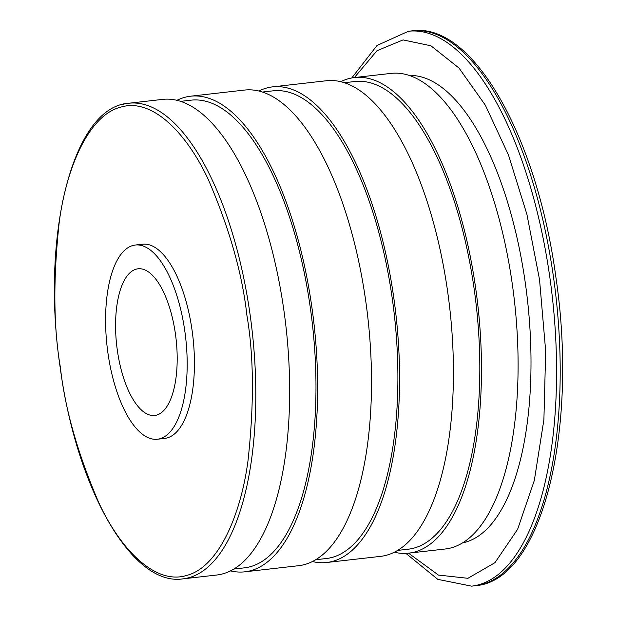 <?xml version="1.0" encoding="UTF-8"?>
<svg xmlns="http://www.w3.org/2000/svg" width="617" height="617" viewBox="0 0 617 617"><rect width="100%" height="100%" fill="white"/><g stroke="black" fill="none" stroke-linecap="round" stroke-linejoin="round"><path stroke-width="0.93" d="M408.531 553.179L438.425 575.059L467.925 578.306L494.95 562.681L517.617 529.293L534.322 480.481L543.901 419.668L545.683 351.135L539.536 279.671L526.918 214.392L508.477 154.998L485.348 105.183L458.963 68.009L430.951 45.797L403.055 39.912L376.995 50.725L354.382 77.565M156.641 415.079A73.801 29.847 -96.5 0 0 175.752 336.381A73.801 29.847 -96.5 0 0 138.038 268.804A73.801 29.847 -96.5 0 0 136.133 269.182A73.801 29.847 -96.5 0 0 117.014 347.888A73.801 29.847 -96.5 0 0 154.736 415.457A73.801 29.847 -96.5 0 0 156.641 415.079M132.809 245.52A97.733 39.527 -96.5 0 0 107.489 349.746A97.733 39.527 -96.5 0 0 157.443 439.235A97.733 39.527 -96.5 0 0 159.965 438.741A97.733 39.527 -96.5 0 0 185.277 334.514A97.733 39.527 -96.5 0 0 135.331 245.026A97.733 39.527 -96.5 0 0 132.809 245.52M135.331 245.026L142.581 244.201A97.733 39.527 83.5 0 1 192.527 333.689A97.733 39.527 83.5 0 1 167.215 437.916A97.733 39.527 83.5 0 1 164.693 438.409L157.443 439.235M122.629 104.45A239.342 96.8 83.5 0 1 128.806 103.24L162.664 99.383A239.342 96.8 83.5 0 1 284.985 318.542A239.342 96.8 83.5 0 1 222.992 573.795A239.342 96.8 83.5 0 1 216.814 575.005L182.956 578.862C131.706 586.821 76.253 488.024 60.188 367.47C40.56 236.396 72.312 106.718 128.814 103.24A239.342 96.8 83.5 0 1 250.101 314.701A239.342 96.8 83.5 0 1 189.134 577.651A239.342 96.8 83.5 0 1 182.956 578.862M180.604 101.358L191.1 100.162A235.355 95.188 83.5 0 1 311.384 315.665A235.355 95.188 83.5 0 1 250.417 566.668A235.355 95.188 83.5 0 1 244.347 567.856L233.843 569.051M176.948 100.324A239.342 96.8 83.5 0 1 184.468 97.409A239.342 96.8 83.5 0 1 190.653 96.198A239.342 96.8 83.5 0 1 312.973 315.356A239.342 96.8 83.5 0 1 250.972 570.609A239.342 96.8 83.5 0 1 244.795 571.82A239.342 96.8 83.5 0 1 230.511 570.879M190.653 96.198L244.517 90.067A239.342 96.8 83.5 0 1 366.837 309.217A239.342 96.8 83.5 0 1 304.837 564.478A239.342 96.8 83.5 0 1 298.659 565.689L244.795 571.82M262.456 92.041L273.022 90.838A235.355 95.188 83.5 0 1 393.307 306.34A235.355 95.188 83.5 0 1 332.339 557.336A235.355 95.188 83.5 0 1 326.27 558.532L315.696 559.735M258.832 91.015A239.342 96.8 83.5 0 1 266.39 88.084A239.342 96.8 83.5 0 1 272.575 86.874A239.342 96.8 83.5 0 1 394.895 306.024A239.342 96.8 83.5 0 1 332.895 561.285A239.342 96.8 83.5 0 1 326.717 562.496A239.342 96.8 83.5 0 1 312.403 561.547M272.575 86.874L326.439 80.742A239.342 96.8 83.5 0 1 448.76 299.893A239.342 96.8 83.5 0 1 386.759 555.153A239.342 96.8 83.5 0 1 380.581 556.364L326.717 562.496M462.565 542.875A235.355 95.188 -96.5 0 0 465.449 542.189A235.355 95.188 -96.5 0 0 526.903 295.142A235.355 95.188 -96.5 0 0 409.349 75.459M344.379 82.717L354.945 81.513A235.355 95.188 83.5 0 1 475.229 297.008A235.355 95.188 83.5 0 1 414.262 548.012A235.355 95.188 83.5 0 1 408.192 549.207L397.618 550.41M394.325 552.223A239.342 96.8 -96.5 0 0 408.639 553.164A239.342 96.8 -96.5 0 0 414.817 551.96A239.342 96.8 -96.5 0 0 476.818 296.7A239.342 96.8 -96.5 0 0 354.497 77.549A239.342 96.8 -96.5 0 0 348.312 78.76A239.342 96.8 -96.5 0 0 340.754 81.691M354.497 77.549L391.109 73.384A239.342 96.8 83.5 0 1 513.429 292.535A239.342 96.8 83.5 0 1 451.428 547.788A239.342 96.8 83.5 0 1 445.25 548.999L408.639 553.164M246.877 315.233C253.842 355.585 254.212 404.15 247.972 460.938C240.738 515.226 218.325 567.54 186.542 575.46C155.021 585.24 120.161 548.945 98.782 502.654C77.665 453.518 64.862 408.431 60.389 367.377C53.424 327.033 53.062 278.46 59.294 221.673C66.536 167.384 88.941 115.078 120.724 107.15C152.252 97.37 187.113 133.673 208.484 179.956C229.609 229.092 242.404 274.187 246.877 315.233M482.417 584.322A279.239 112.934 -96.5 0 0 553.549 277.557A279.239 112.934 -96.5 0 0 412.04 30.85C472.946 21.78 537.091 137.105 555.925 277.442C578.623 430.095 542.204 581.16 475.206 585.734A279.239 112.934 -96.5 0 0 482.417 584.322M405.901 553.38L437.808 579.363L471.581 586.15A279.239 112.934 -96.5 0 0 478.792 584.739A279.239 112.934 -96.5 0 0 549.924 277.966A279.239 112.934 -96.5 0 0 408.415 31.266L412.04 30.85M471.581 586.15L475.206 585.734M408.415 31.266L377.033 45.465L351.775 77.958"/></g></svg>
